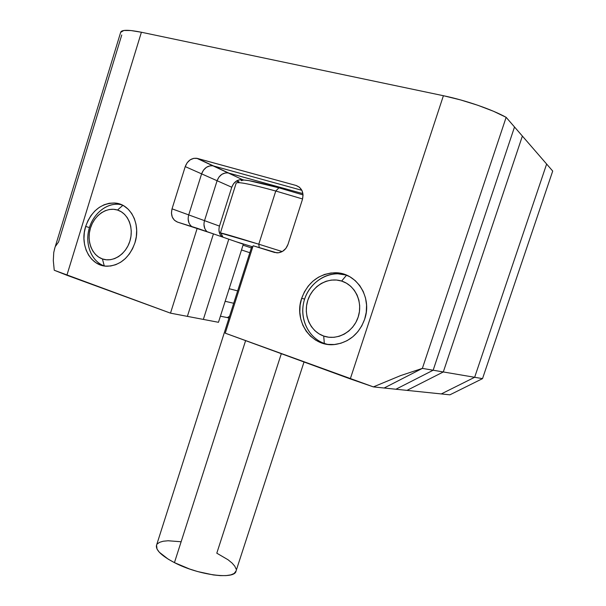 <?xml version="1.0" encoding="UTF-8"?>
<svg xmlns="http://www.w3.org/2000/svg" width="606" height="606" viewBox="0 0 606 606"><rect width="100%" height="100%" fill="white"/><g stroke="black" fill="none" stroke-linecap="round" stroke-linejoin="round"><path stroke-width="0.91" d="M546.635 164.044L474.649 377.288L441.282 393.93L406.99 390.378L441.282 393.93L474.649 377.288L443.304 371.955L406.99 390.378L443.304 371.955L522.38 136.07L443.304 371.955L474.649 377.288L441.282 393.93L474.649 377.288L546.635 164.044L522.38 136.07L546.635 164.044L474.649 377.288L546.635 164.044L552.71 171.059L546.635 164.044M229.545 316.302L227.326 317.589L229.545 316.302M243.938 180.027L242.506 179.626L243.938 180.027M238.991 181.808L236.802 180.8L238.991 181.808M229.159 288.714L237.65 290.888L229.159 288.714M249.823 252.725L241.499 249.945L249.823 252.725M233.704 303.273L225.159 301.296L233.704 303.273M220.417 316.196L227.326 317.589L220.417 316.196M236.143 183.285C236.696 181.345 249.899 183.921 275.768 191.026L278.934 187.822C254.437 181.156 241.855 178.77 241.173 180.679L243.794 180.02L248.937 180.633L278.934 187.822L275.768 191.026L302.583 198.98L275.768 191.026L258.785 244.195L259.247 247.672L258.785 244.195L282.214 251.566L258.785 244.195L275.768 191.026C250.975 184.209 237.787 181.558 236.196 183.073L220.395 232.992C221.538 232.878 234.34 236.613 258.785 244.195L220.395 232.992M245.612 340.625L174.437 562.626C198.556 575.261 235.143 579.897 236.045 571.019L234.121 573.481L230.863 574.867L226.197 575.594L220.296 575.624L213.373 574.942L197.647 571.556L189.511 568.981L174.437 562.626L245.612 340.625M236.279 241.786L252.785 246.862L236.279 241.786M251.566 247.271L252.581 247.483L251.558 247.286L156.462 545.468C155.689 550.18 161.681 555.899 174.437 562.626L168.142 559.118L159.28 552.202L157.03 549.074L156.568 545.12M278.934 187.822L303.053 194.927L302.432 199.472L288.001 244.369C285.873 249.854 282.184 252.687 276.934 252.869L253.134 245.763L225.25 333.179L373.372 386.893L400.611 375.599L422.367 368.387L384.143 388.014L395.907 389.234L384.143 388.014L422.367 368.387L433.154 370.221L395.907 389.234L433.154 370.221L395.907 389.234L433.154 370.221L422.367 368.387L506.139 117.329L422.367 368.387L506.139 117.329L514.517 126.987L433.154 370.221L514.517 126.987L506.139 117.329L493.481 111.262L477.786 105.262L460.537 99.914L443.403 95.718L141.403 32.247L130.881 30.535L123.829 30.482L120.647 32.368M281.32 353.684L216.796 553.187L228.038 559.755L232.06 563.042L234.787 566.178L236.082 569.034M157.189 544.052L159.514 542.34L163.196 541.234L168.074 540.764L180.588 541.711M251.354 247.922L243.029 245.15M449.902 394.824L482.52 378.629L552.71 171.059L482.52 378.629L474.649 377.288L482.52 378.629L449.902 394.824L441.282 393.93L449.902 394.824M227.326 317.589L228.954 318.173L227.326 317.589M54.805 248.089L53.752 252.505L53.305 260.595L54.245 270.246L170.498 313.15L187.383 316.37L170.498 313.15L197.208 228.257L213.441 233.878L187.383 316.37L203.351 319.415L228.788 239.188L203.351 319.415L187.383 316.37L213.441 233.878L228.788 239.188L213.441 233.878L187.383 316.37L213.441 233.878L177.543 222.107C172.399 219.796 170.566 215.372 172.036 208.835L188.724 214.903L172.036 208.835L185.231 166.605L201.601 173.861L185.231 166.605C187.565 160.666 191.428 157.901 196.814 158.302L212.948 165.832C207.661 165.415 203.881 168.097 201.601 173.861L188.724 214.903L201.601 173.861C203.881 168.097 207.661 165.415 212.948 165.832L242.658 179.702C237.575 179.27 233.946 181.785 231.765 187.239L219.478 226.099L231.765 187.239L217.092 180.732L204.517 220.652L188.724 214.903C187.451 219.758 188.428 223.629 191.67 226.523C188.428 223.629 187.451 219.758 188.724 214.903L204.517 220.652L217.092 180.732L201.601 173.861L188.724 214.903L201.601 173.861L203.502 170.112L206.449 167.294L209.987 165.839L206.449 167.294L203.502 170.112L201.601 173.861L217.092 180.732L218.948 177.081L221.834 174.354L225.303 172.952L221.834 174.354L218.948 177.081L217.092 180.732C219.319 175.126 223.023 172.528 228.204 172.952L242.658 179.702L228.204 172.952L302.924 193.64L228.848 173.104L302.924 193.64L228.848 173.104L213.6 165.983L301.864 190.314L213.6 165.983L228.204 172.952C223.023 172.528 219.319 175.126 217.092 180.732L204.502 220.682M188.974 222.925L188.148 219.024L188.989 222.955M121.753 35.004L58.562 241.968L121.753 35.004L58.562 241.968L55.54 246.241M204.775 228.462L203.957 224.659L204.79 228.485M228.788 239.188L203.351 319.415L228.788 239.188L243.324 244.226L228.788 239.188M204.517 220.652L219.478 226.099L204.517 220.652C203.313 225.137 204.154 228.803 207.055 231.666C204.154 228.803 203.313 225.137 204.517 220.652L217.092 180.732L231.765 187.239L233.583 183.694L236.408 181.042L239.817 179.687M514.517 126.987L433.154 370.221L514.517 126.987L522.38 136.07L514.517 126.987M134.926 242.839C129.442 257.618 120.253 265.413 107.36 266.216C90.627 266.572 79.348 245.369 85.666 226.455L89.446 227.561L85.666 226.455C91.468 210.782 101.293 202.98 115.163 203.048C130.707 203.987 141.092 224.417 134.926 242.839L132.562 248.718L129.32 254.028L125.344 258.573L120.776 262.163L115.814 264.67L110.648 266.004L105.489 266.117L100.528 265.011L95.953 262.754L91.938 259.436L88.627 255.179L86.135 250.157L84.56 244.559L83.954 238.597L84.325 232.484L85.666 226.455L87.931 220.72L91.036 215.501L94.869 210.994L99.293 207.366L104.141 204.76L109.239 203.275L114.39 202.987L119.397 203.904L124.063 206.017L128.214 209.244L131.676 213.463L134.312 218.524L136.002 224.228L136.676 230.341L136.32 236.628L134.926 242.839M364.645 319.256C359.328 333.391 349.806 341.739 336.08 344.314C312.514 348.45 293.183 321.794 301.682 298.311L304.613 299.114L301.682 298.311C307.765 282.328 318.801 273.814 334.785 272.768C356.116 271.98 372.652 297.023 364.645 319.256L361.79 325.854L357.798 331.762L352.844 336.754L347.132 340.633L340.883 343.246L334.353 344.511L327.801 344.39L321.475 342.89L315.62 340.102L310.446 336.118L306.144 331.118L302.871 325.286L300.735 318.847L299.811 312.037L300.129 305.106L301.682 298.311L304.409 291.895L308.204 286.108L312.946 281.146L318.461 277.215L324.536 274.457L330.967 272.995L337.497 272.889L343.882 274.162L349.874 276.768L355.237 280.631L359.752 285.6L363.236 291.486L365.539 298.069L366.562 305.076L366.259 312.234L364.645 319.256M213.6 165.983L301.864 190.314L213.6 165.983L197.48 158.454L296.008 185.451C301.871 187.792 304.007 192.466 302.432 199.472L288.001 244.369L285.873 248.415L282.555 251.369L278.563 252.785L274.526 252.452L253.134 245.763L225.25 333.179L350.276 378.909L443.403 95.718L141.403 32.247L66.887 275.253L170.498 313.15L197.208 228.257L177.543 222.107L174.422 220.243L172.278 217.069L171.445 213.07L172.036 208.835L185.231 166.605L187.178 162.734L190.178 159.832L193.799 158.325L197.48 158.454L213.6 165.983M384.143 388.014L422.367 368.387L384.143 388.014L373.372 386.893L384.143 388.014M299.25 187.087L296.008 185.451L299.25 187.087M196.814 158.302L296.008 185.451L299.569 187.352L302.046 190.685L303.053 194.943M54.805 248.104L53.752 252.505L53.305 260.595L54.245 270.246L66.887 275.253L141.403 32.247C128.942 29.739 122.056 29.671 120.745 32.05L120.647 32.36M350.276 378.909L373.372 386.893L400.611 375.599L422.367 368.387L506.139 117.329C491.943 109.413 465.544 100.301 443.403 95.718L350.276 378.909M218.471 322.301L243.324 244.226L218.471 322.301L203.351 319.415L218.471 322.301M219.743 233.704L218.94 229.969M406.99 390.378L443.304 371.955L522.38 136.07L443.304 371.955L433.154 370.221L443.304 371.955L406.99 390.378L395.907 389.234L406.99 390.378M219.478 226.099C218.304 230.462 219.137 234.037 221.985 236.832M122.851 205.336L117.503 210.04C128.146 213.274 134.062 227.932 129.873 241.158C125.836 254.437 112.837 262.701 102.406 258.929L104.27 265.92C91.96 261.64 85.075 245.438 88.764 230.083C92.317 214.691 105.8 202.957 118.829 204.298L121.723 204.79C108.519 201.51 93.612 212.524 89.211 228.356C84.635 244.142 91.453 261.481 104.27 265.92L102.406 258.929L106.383 259.792L110.512 259.686L114.632 258.61L118.594 256.596L122.23 253.717L125.404 250.089L127.987 245.847L129.873 241.158L130.979 236.204L131.267 231.189L130.729 226.311L129.389 221.758L127.298 217.713L124.541 214.327L121.23 211.744L117.503 210.04L113.496 209.29L109.375 209.509L105.292 210.683L101.407 212.759L97.861 215.66L94.786 219.274L92.286 223.455L90.468 228.045L89.385 232.886L89.09 237.787L89.582 242.574L90.855 247.059L92.854 251.081L95.513 254.482L98.74 257.133L102.406 258.929C91.915 255.346 86.431 240.93 90.468 228.045C94.354 215.115 106.914 206.608 117.503 210.04L122.851 205.336M346.587 275.147L341.632 281.063C355.245 285.214 363.168 302.197 358.161 317.097C353.366 332.065 337.034 340.86 323.71 336.05L324.324 343.428L327.399 344.337L324.324 343.428C309.242 338.163 300.144 320.642 303.394 303.871C306.515 287.07 321.475 273.67 337.542 273.745L346.382 275.063C329.505 269.829 310.189 281.267 304.576 299.228C298.72 317.105 307.712 337.671 324.324 343.428L323.71 336.05L328.77 337.231L334.012 337.307L339.224 336.277L344.208 334.171L348.768 331.065L352.715 327.081L355.889 322.362L358.161 317.097L359.449 311.499L359.691 305.795L358.881 300.197L357.055 294.948L354.283 290.244L350.692 286.267L346.412 283.169L341.632 281.063L336.527 280.033L331.3 280.093L326.149 281.252L321.271 283.449L316.847 286.585L313.037 290.554L309.984 295.198L307.795 300.341L306.553 305.795L306.295 311.355L307.045 316.824L308.765 321.983L311.401 326.657L314.855 330.656L319.014 333.83L323.71 336.05C310.302 331.459 303.008 314.809 307.795 300.341C312.393 285.812 328.088 276.692 341.632 281.063L346.587 275.147M236.438 181.02L238.597 182.012M304.023 361.987L236.045 571.019M220.872 233.022L222.993 237.188M334.785 272.768L337.542 273.745M115.163 203.048L118.829 204.298M54.426 249.339L120.745 32.05"/></g></svg>
